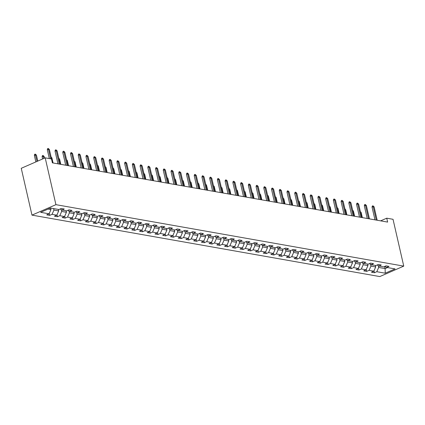 <?xml version="1.0" encoding="UTF-8"?>
<svg xmlns="http://www.w3.org/2000/svg" width="425" height="425" viewBox="0 0 425 425"><rect width="100%" height="100%" fill="white"/><g stroke="black" fill="none" stroke-linecap="round" stroke-linejoin="round"><path stroke-width="0.64" d="M31.971 215.119L379.807 276.574L403.75 266.119L55.919 204.664L31.971 215.119L21.25 168.3L45.193 157.845L55.919 204.664M384.88 266.363L386.633 267.421L388.997 266.39L386.022 265.864L383.663 266.895L378.903 266.055L381.267 265.019L378.293 264.499L375.928 265.529L371.168 264.685L373.533 263.654L370.558 263.128L368.199 264.164L363.439 263.319L365.803 262.289L362.828 261.763L360.464 262.793L355.709 261.954L358.068 260.923L355.098 260.398L352.734 261.428L347.974 260.589L350.338 259.558L347.363 259.032L345.004 260.063L340.244 259.223L342.608 258.193L339.633 257.667L337.269 258.697L332.515 257.858L334.873 256.827L331.898 256.302L329.54 257.332L324.78 256.493L327.144 255.457L324.169 254.936L321.805 255.967L317.05 255.122L319.409 254.092L316.439 253.566L314.075 254.602L309.315 253.757L311.679 252.726L308.704 252.2L306.345 253.231L301.585 252.392L303.949 251.361L300.974 250.835L298.61 251.866L293.856 251.026L296.214 249.996L293.239 249.47L290.881 250.5L286.121 249.661L288.485 248.63L285.51 248.104L283.146 249.135L278.391 248.296L280.75 247.265L277.78 246.739L275.416 247.77L270.656 246.93L273.02 245.9L270.045 245.374L267.686 246.404L262.926 245.565L265.29 244.529L262.315 244.003L259.951 245.039L255.197 244.194L257.555 243.164L254.58 242.638L252.222 243.668L247.462 242.829L249.826 241.798L246.851 241.273L244.487 242.303L239.732 241.464L242.091 240.433L239.121 239.907L236.757 240.938L231.997 240.098L234.361 239.068L231.386 238.542L229.027 239.572L224.267 238.733L226.631 237.702L223.656 237.177L221.292 238.207L216.538 237.368L218.896 236.337L215.921 235.811L213.562 236.842L208.803 236.002L211.167 234.967L208.192 234.446L205.827 235.477L201.073 234.632L203.432 233.601L200.462 233.075L198.098 234.111L193.338 233.267L195.702 232.236L192.727 231.71L190.368 232.741L185.608 231.901L187.972 230.871L184.997 230.345L182.633 231.375L177.878 230.536L180.237 229.505L177.262 228.979L174.903 230.01L170.143 229.171L172.508 228.14L169.532 227.614L167.168 228.645L162.414 227.805L164.773 226.775L161.803 226.249L159.439 227.279L154.679 226.44L157.043 225.404L154.068 224.883L151.709 225.914L146.949 225.069L149.313 224.039L146.338 223.513L143.974 224.549L139.219 223.704L141.578 222.673L138.603 222.148L136.244 223.178L131.484 222.339L133.848 221.308L130.873 220.782L128.509 221.813L123.755 220.973L126.113 219.943L123.144 219.417L120.78 220.447L116.02 219.608L118.384 218.577L115.409 218.052L113.05 219.082L108.29 218.243L110.654 217.212L107.679 216.686L105.315 217.717L100.56 216.877L102.919 215.842L99.944 215.321L97.585 216.352L92.825 215.507L95.189 214.476L92.214 213.95L89.85 214.986L85.096 214.142L87.454 213.111L84.485 212.585L82.121 213.616L77.361 212.776L79.725 211.746L76.75 211.22L74.391 212.25L69.631 211.411L71.995 210.38L69.02 209.854L66.656 210.885L61.901 210.046L64.26 209.015L61.285 208.489L58.926 209.52L50.501 208.032L40.662 212.325L49.088 213.812L46.729 214.848L49.698 215.369L49.258 213.435M386.633 267.421L395.059 268.908L385.225 273.201L376.8 271.713L374.436 272.744L373.989 270.81M49.698 215.369L52.062 214.338L56.822 215.183L54.458 216.213L57.433 216.739L59.792 215.703L64.552 216.548L62.188 217.579L65.163 218.105L67.527 217.074L72.282 217.913L69.923 218.944L72.893 219.47L75.257 218.439L80.017 219.279L77.653 220.309L80.628 220.835L82.992 219.805L87.747 220.644L85.388 221.675L88.358 222.201L90.722 221.17L95.482 222.009L93.118 223.04L96.093 223.566L98.451 222.535L103.211 223.375L100.847 224.411L103.822 224.931L106.186 223.901L110.941 224.745L108.582 225.776L111.552 226.302L113.916 225.266L118.676 226.111L116.312 227.141L119.287 227.667L121.651 226.637L126.406 227.476L124.047 228.507L127.017 229.032L129.381 228.002L134.141 228.841L131.777 229.872L134.752 230.398L137.11 229.367L141.87 230.207L139.506 231.237L142.481 231.763L144.845 230.732L149.6 231.572L147.241 232.602L150.211 233.128L152.575 232.098L157.335 232.937L154.971 233.973L157.946 234.494L160.31 233.463L165.065 234.308L162.701 235.338L165.676 235.864L168.04 234.828L172.8 235.673L170.436 236.704L173.411 237.23L175.769 236.199L180.529 237.038L178.165 238.069L181.14 238.595L183.504 237.564L188.259 238.404L185.9 239.434L188.87 239.96L191.234 238.93L195.994 239.769L193.63 240.8L196.605 241.326L198.964 240.295L203.724 241.134L201.36 242.165L204.335 242.691L206.699 241.66L211.459 242.5L209.095 243.53L212.07 244.056L214.428 243.026L219.188 243.87L216.824 244.901L219.799 245.427L222.163 244.391L226.918 245.236L224.559 246.266L227.529 246.792L229.893 245.762L234.653 246.601L232.289 247.632L235.264 248.157L237.623 247.127L242.383 247.966L240.019 248.997L242.994 249.523L245.358 248.492L250.118 249.332L247.754 250.362L250.729 250.888L253.087 249.857L257.848 250.697L255.483 251.727L258.458 252.253L260.822 251.223L265.577 252.062L263.218 253.093L266.188 253.619L268.552 252.588L273.312 253.428L270.948 254.463L273.923 254.984L276.282 253.953L281.042 254.798L278.678 255.829L281.653 256.355L284.017 255.324L288.772 256.163L286.413 257.194L289.388 257.72L291.747 256.689L296.507 257.529L294.142 258.559L297.118 259.085L299.482 258.055L304.236 258.894L301.877 259.925L304.847 260.451L307.211 259.42L311.971 260.259L309.607 261.29L312.582 261.816L314.941 260.785L319.701 261.625L317.337 262.655L320.312 263.181L322.676 262.151L327.431 262.99L325.072 264.026L328.047 264.547L330.406 263.516L335.166 264.361L332.802 265.391L335.777 265.917L338.141 264.881L342.895 265.726L340.537 266.757L343.506 267.283L345.87 266.252L350.63 267.091L348.266 268.122L351.241 268.648L353.6 267.617L358.36 268.457L355.996 269.487L358.971 270.013L361.335 268.983L366.09 269.822L363.731 270.852L366.706 271.378L369.065 270.348L373.825 271.187L371.461 272.218L374.436 272.744M45.193 157.845L51.489 158.955L52.381 162.855L387.627 222.089L386.734 218.184L380.63 220.851M375.349 265.423L375.7 266.937L370.94 266.098L370.526 264.302M377.15 264.998L378.903 266.055M373.825 271.187L375.7 266.937M369.065 270.348L370.94 266.098M367.62 264.058L367.965 265.572L363.21 264.733L362.796 262.932M369.415 263.627L371.168 264.685M366.09 269.822L367.965 265.572M361.335 268.983L363.21 264.733M359.89 262.692L360.235 264.207L355.475 263.362L355.066 261.566M361.686 262.262L363.439 263.319M358.36 268.457L360.235 264.207M353.6 267.617L355.475 263.362M352.155 261.327L352.5 262.841L347.746 261.997L347.331 260.201M353.951 260.897L355.709 261.954M350.63 267.091L352.5 262.841M345.87 266.252L347.746 261.997M344.425 259.962L344.771 261.471L340.011 260.631L339.602 258.836M346.221 259.532L347.974 260.589M342.895 265.726L344.771 261.471M338.141 264.881L340.011 260.631M336.69 258.597L337.041 260.105L332.281 259.266L331.867 257.47M338.491 258.166L340.244 259.223M335.166 264.361L337.041 260.105M330.406 263.516L332.281 259.266M328.961 257.231L329.306 258.74L324.551 257.901L324.137 256.105M330.756 256.801L332.515 257.858M327.431 262.99L329.306 258.74M322.676 262.151L324.551 257.901M321.231 255.866L321.576 257.375L316.816 256.535L316.407 254.74M323.027 255.436L324.78 256.493M319.701 261.625L321.576 257.375M314.941 260.785L316.816 256.535M313.496 254.495L313.841 256.009L309.087 255.17L308.672 253.369M315.292 254.065L317.05 255.122M311.971 260.259L313.841 256.009M307.211 259.42L309.087 255.17M305.766 253.13L306.112 254.644L301.352 253.799L300.942 252.004M307.562 252.7L309.315 253.757M304.236 258.894L306.112 254.644M299.482 258.055L301.352 253.799M298.031 251.765L298.382 253.279L293.622 252.434L293.213 250.638M299.832 251.334L301.585 252.392M296.507 257.529L298.382 253.279M291.747 256.689L293.622 252.434M290.302 250.399L290.647 251.908L285.892 251.069L285.478 249.273M292.097 249.969L293.856 251.026M288.772 256.163L290.647 251.908M284.017 255.324L285.892 251.069M282.572 249.034L282.917 250.543L278.157 249.703L277.748 247.908M284.368 248.604L286.121 249.661M281.042 254.798L282.917 250.543M276.282 253.953L278.157 249.703M274.837 247.669L275.182 249.178L270.428 248.338L270.013 246.542M276.632 247.238L278.391 248.296M273.312 253.428L275.182 249.178M268.552 252.588L270.428 248.338M267.107 246.303L267.452 247.812L262.692 246.973L262.283 245.177M268.903 245.873L270.656 246.93M265.577 252.062L267.452 247.812M260.822 251.223L262.692 246.973M259.372 244.933L259.723 246.447L254.963 245.607L254.554 243.807M261.173 244.502L262.926 245.565M257.848 250.697L259.723 246.447M253.087 249.857L254.963 245.607M251.643 243.567L251.988 245.082L247.233 244.242L246.819 242.441M253.438 243.137L255.197 244.194M250.118 249.332L251.988 245.082M245.358 248.492L247.233 244.242M243.913 242.202L244.258 243.716L239.498 242.872L239.089 241.076M245.708 241.772L247.462 242.829M242.383 247.966L244.258 243.716M237.623 247.127L239.498 242.872M236.178 240.837L236.523 242.346L231.768 241.506L231.354 239.711M237.973 240.407L239.732 241.464M234.653 246.601L236.523 242.346M229.893 245.762L231.768 241.506M228.448 239.472L228.793 240.98L224.033 240.141L223.624 238.345M230.244 239.041L231.997 240.098M226.918 245.236L228.793 240.98M222.163 244.391L224.033 240.141M220.713 238.106L221.064 239.615L216.304 238.776L215.895 236.98M222.514 237.676L224.267 238.733M219.188 243.87L221.064 239.615M214.428 243.026L216.304 238.776M212.983 236.741L213.329 238.25L208.574 237.41L208.16 235.615M214.779 236.311L216.538 237.368M211.459 242.5L213.329 238.25M206.699 241.66L208.574 237.41M205.254 235.37L205.599 236.884L200.839 236.045L200.43 234.244M207.049 234.94L208.803 236.002M203.724 241.134L205.599 236.884M198.964 240.295L200.839 236.045M197.519 234.005L197.864 235.519L193.109 234.68L192.695 232.879M199.314 233.575L201.073 234.632M195.994 239.769L197.864 235.519M191.234 238.93L193.109 234.68M189.789 232.64L190.134 234.154L185.374 233.309L184.965 231.513M191.585 232.209L193.338 233.267M188.259 238.404L190.134 234.154M183.504 237.564L185.374 233.309M182.054 231.274L182.405 232.788L177.645 231.944L177.236 230.148M183.855 230.844L185.608 231.901M180.529 237.038L182.405 232.788M175.769 236.199L177.645 231.944M174.324 229.909L174.67 231.418L169.915 230.578L169.501 228.783M176.12 229.479L177.878 230.536M172.8 235.673L174.67 231.418M168.04 234.828L169.915 230.578M166.595 228.544L166.94 230.053L162.18 229.213L161.771 227.417M168.39 228.113L170.143 229.171M165.065 234.308L166.94 230.053M160.31 233.463L162.18 229.213M158.86 227.178L159.205 228.687L154.45 227.848L154.036 226.052M160.655 226.748L162.414 227.805M157.335 232.937L159.205 228.687M152.575 232.098L154.45 227.848M151.13 225.808L151.475 227.322L146.715 226.482L146.306 224.687M152.926 225.383L154.679 226.44M149.6 231.572L151.475 227.322M144.845 230.732L146.715 226.482M143.4 224.442L143.746 225.957L138.986 225.117L138.577 223.316M145.196 224.012L146.949 225.069M141.87 230.207L143.746 225.957M137.11 229.367L138.986 225.117M135.665 223.077L136.011 224.591L131.256 223.747L130.842 221.951M137.461 222.647L139.219 223.704M134.141 228.841L136.011 224.591M129.381 228.002L131.256 223.747M127.936 221.712L128.281 223.226L123.521 222.381L123.112 220.586M129.731 221.282L131.484 222.339M126.406 227.476L128.281 223.226M121.651 226.637L123.521 222.381M120.201 220.347L120.546 221.855L115.791 221.016L115.377 219.22M121.996 219.916L123.755 220.973M118.676 226.111L120.546 221.855M113.916 225.266L115.791 221.016M112.471 218.981L112.816 220.49L108.056 219.651L107.647 217.855M114.267 218.551L116.02 219.608M110.941 224.745L112.816 220.49M106.186 223.901L108.056 219.651M104.741 217.616L105.087 219.125L100.327 218.285L99.918 216.49M106.537 217.186L108.29 218.243M103.211 223.375L105.087 219.125M98.451 222.535L100.327 218.285M97.006 216.251L97.352 217.759L92.597 216.92L92.183 215.124M98.802 215.82L100.56 216.877M95.482 222.009L97.352 217.759M90.722 221.17L92.597 216.92M89.277 214.88L89.622 216.394L84.862 215.555L84.453 213.754M91.072 214.45L92.825 215.507M87.747 220.644L89.622 216.394M82.992 219.805L84.862 215.555M81.542 213.515L81.887 215.029L77.132 214.184L76.718 212.388M83.337 213.084L85.096 214.142M80.017 219.279L81.887 215.029M75.257 218.439L77.132 214.184M73.812 212.149L74.157 213.663L69.397 212.819L68.988 211.023M75.608 211.719L77.361 212.776M72.282 217.913L74.157 213.663M67.527 217.074L69.397 212.819M66.082 210.784L66.428 212.293L61.667 211.453L61.258 209.658M67.878 210.354L69.631 211.411M64.552 216.548L66.428 212.293M59.792 215.703L61.667 211.453M58.347 209.419L58.693 210.928L53.938 210.088L53.593 208.579M60.143 208.988L61.901 210.046M56.822 215.183L58.693 210.928M52.062 214.338L53.938 210.088M50.617 208.053L50.963 209.562L48.137 209.063M49.088 213.812L50.963 209.562M386.734 218.184L393.029 219.3L403.75 266.119M384.625 266.47L385.114 268.6L387.478 267.569M378.261 265.668L378.67 267.463L385.114 268.6L385.225 273.201M376.8 271.713L378.67 267.463M57.433 216.739L56.987 214.8M65.163 218.105L64.722 216.166M72.893 219.47L72.452 217.531M80.628 220.835L80.182 218.896M88.358 222.201L87.917 220.262M96.093 223.566L95.646 221.632M103.822 224.931L103.381 222.998M111.552 226.302L111.111 224.363M119.287 227.667L118.841 225.728M127.017 229.032L126.576 227.093M134.752 230.398L134.305 228.459M142.481 231.763L142.04 229.824M150.211 233.128L149.77 231.195M157.946 234.494L157.5 232.56M165.676 235.864L165.235 233.925M173.411 237.23L172.964 235.291M181.14 238.595L180.699 236.656M188.87 239.96L188.429 238.021M196.605 241.326L196.159 239.387M204.335 242.691L203.894 240.757M212.07 244.056L211.623 242.123M219.799 245.427L219.358 243.488M227.529 246.792L227.088 244.853M235.264 248.157L234.818 246.218M242.994 249.523L242.553 247.584M250.729 250.888L250.282 248.949M258.458 252.253L258.012 250.32M266.188 253.619L265.747 251.685M273.923 254.984L273.477 253.05M281.653 256.355L281.212 254.416M289.388 257.72L288.942 255.781M297.118 259.085L296.671 257.146M304.847 260.451L304.406 258.512M312.582 261.816L312.136 259.877M320.312 263.181L319.871 261.248M328.047 264.547L327.601 262.613M335.777 265.917L335.33 263.978M343.506 267.283L343.065 265.343M351.241 268.648L350.795 266.709M358.971 270.013L358.53 268.074M366.706 271.378L366.26 269.439M50.66 158.807L48.482 149.297L47.313 149.802L47.542 148.713L48.184 148.426L48.482 149.297L49.374 149.451L52.445 162.865M47.313 149.802L49.321 158.573M48.184 148.426L49.374 149.451M50.665 208.277L51.053 208.176A2.21 1.764 -80 0 0 51.122 208.138M34.372 155.454L34.595 154.36L35.243 154.078L36.428 155.104L35.535 154.944L34.372 155.454L35.854 161.92M35.243 154.078L37.018 161.415M36.428 155.104L37.798 161.075M59.282 164.077L56.212 150.663L55.048 151.167L55.271 150.078L55.919 149.797L56.212 150.663L57.104 150.817L60.175 164.236M55.048 151.167L57.949 163.837M55.919 149.797L57.104 150.817M67.017 165.442L63.941 152.028L62.778 152.538L63.001 151.443L63.649 151.162L63.941 152.028L64.834 152.187L67.91 165.601M62.778 152.538L65.678 165.208M63.649 151.162L64.834 152.187M58.4 209.642L58.783 209.541A2.21 1.764 -80 0 0 58.852 209.509M42.102 156.82L42.33 155.731L42.973 155.444L44.163 156.469L43.27 156.31L42.102 156.82L42.596 158.977M42.973 155.444L43.764 158.467M44.163 156.469L44.54 158.127M66.13 211.007L66.518 210.906A2.21 1.764 -80 0 0 66.582 210.874M51.074 156.878L51.893 157.834L53.072 162.977M51.893 157.834L51.266 157.723M74.747 166.807L71.676 153.393L70.513 153.903L70.736 152.809L71.384 152.527L71.676 153.393L72.569 153.553L75.639 166.967M70.513 153.903L73.413 166.573M71.384 152.527L72.569 153.553M82.482 168.173L79.406 154.758L78.243 155.268L78.466 154.174L79.114 153.893L79.406 154.758L80.298 154.918L83.369 168.332M78.243 155.268L81.143 167.939M79.114 153.893L80.298 154.918M90.212 169.538L87.141 156.124L85.972 156.634L86.201 155.539L86.843 155.258L87.141 156.124L88.033 156.283L91.104 169.697M85.972 156.634L88.878 169.304M86.843 155.258L88.033 156.283M73.865 212.373L74.248 212.272A2.21 1.764 -80 0 0 74.317 212.24M58.804 158.243L59.622 159.2L60.802 164.342M59.622 159.2L59.001 159.093M81.595 213.743L81.983 213.637A2.21 1.764 -80 0 0 82.046 213.605M66.534 159.609L67.357 160.57L68.531 165.708M67.357 160.57L66.73 160.459M89.324 215.108L89.712 215.002A2.21 1.764 -80 0 0 89.781 214.97M74.269 160.974L75.087 161.936L76.266 167.078M75.087 161.936L74.46 161.824M97.941 170.908L94.871 157.489L93.707 157.999L93.93 156.91L94.578 156.623L94.871 157.489L95.763 157.648L98.834 171.062M93.707 157.999L96.608 170.669M94.578 156.623L95.763 157.648M97.059 216.474L97.442 216.367A2.21 1.764 -80 0 0 97.511 216.336M81.998 162.339L82.822 163.301L83.996 168.443M82.822 163.301L82.195 163.189M105.676 172.274L102.6 158.86L101.437 159.364L101.66 158.275L102.308 157.988L102.6 158.86L103.493 159.014L106.569 172.428M101.437 159.364L104.338 172.035M102.308 157.988L103.493 159.014M104.789 217.839L105.177 217.738A2.21 1.764 -80 0 0 105.241 217.701M89.733 163.705L90.552 164.666L91.731 169.809M90.552 164.666L89.925 164.555M113.406 173.639L110.335 160.225L109.172 160.73L109.395 159.641L110.043 159.359L110.335 160.225L111.228 160.379L114.298 173.798M109.172 160.73L112.073 173.4M110.043 159.359L111.228 160.379M112.524 219.204L112.907 219.103A2.21 1.764 -80 0 0 112.976 219.072M97.463 165.07L98.281 166.032L99.461 171.174M98.281 166.032L97.66 165.92M121.141 175.004L118.065 161.59L116.902 162.1L117.125 161.006L117.773 160.724L118.065 161.59L118.957 161.744L122.028 175.164M116.902 162.1L119.802 174.771M117.773 160.724L118.957 161.744M120.254 220.57L120.642 220.469A2.21 1.764 -80 0 0 120.705 220.437M105.193 166.441L106.016 167.397L107.19 172.539M106.016 167.397L105.389 167.285M128.871 176.37L125.8 162.956L124.631 163.466L124.86 162.371L125.502 162.09L125.8 162.956L126.692 163.115L129.763 176.529M124.631 163.466L127.537 176.136M125.502 162.09L126.692 163.115M127.983 221.935L128.371 221.834A2.21 1.764 -80 0 0 128.44 221.802M112.928 167.806L113.746 168.762L114.925 173.905M113.746 168.762L113.119 168.656M136.6 177.735L133.53 164.321L132.366 164.831L132.589 163.737L133.238 163.455L133.53 164.321L134.422 164.48L137.493 177.894M132.366 164.831L135.267 177.501M133.238 163.455L134.422 164.48M135.718 223.306L136.101 223.199A2.21 1.764 -80 0 0 136.17 223.167M120.657 169.171L121.481 170.127L122.655 175.27M121.481 170.127L120.854 170.021M144.335 179.1L141.259 165.686L140.096 166.196L140.319 165.102L140.967 164.82L141.259 165.686L142.152 165.846L145.228 179.26M140.096 166.196L142.997 178.867M140.967 164.82L142.152 165.846M143.448 224.671L143.836 224.565A2.21 1.764 -80 0 0 143.9 224.533M128.393 170.537L129.211 171.498L130.39 176.641M129.211 171.498L128.584 171.387M152.065 180.471L148.994 167.052L147.831 167.562L148.054 166.467L148.702 166.186L148.994 167.052L149.887 167.211L152.958 180.625M147.831 167.562L150.732 180.232M148.702 166.186L149.887 167.211M151.183 226.036L151.566 225.93A2.21 1.764 -80 0 0 151.635 225.898M136.122 171.902L136.94 172.863L138.12 178.006M136.94 172.863L136.319 172.752M159.8 181.836L156.724 168.422L155.561 168.927L155.784 167.838L156.432 167.551L156.724 168.422L157.617 168.576L160.687 181.99M155.561 168.927L158.461 181.597M156.432 167.551L157.617 168.576M158.913 227.402L159.301 227.301A2.21 1.764 -80 0 0 159.364 227.263M143.852 173.267L144.675 174.229L145.849 179.371M144.675 174.229L144.048 174.117M167.53 183.202L164.459 169.788L163.29 170.292L163.519 169.203L164.162 168.922L164.459 169.788L165.352 169.942L168.422 183.356M163.29 170.292L166.196 182.962M164.162 168.922L165.352 169.942M166.643 228.767L167.03 228.666A2.21 1.764 -80 0 0 167.099 228.634M151.587 174.633L152.405 175.594L153.584 180.737M152.405 175.594L151.778 175.482M175.259 184.567L172.189 171.153L171.025 171.663L171.248 170.568L171.897 170.287L172.189 171.153L173.081 171.307L176.152 184.726M171.025 171.663L173.926 184.333M171.897 170.287L173.081 171.307M174.377 230.132L174.76 230.031A2.21 1.764 -80 0 0 174.829 229.999M159.317 176.003L160.14 176.959L161.314 182.102M160.14 176.959L159.513 176.848M182.994 185.932L179.918 172.518L178.755 173.028L178.978 171.934L179.626 171.652L179.918 172.518L180.811 172.678L183.887 186.092M178.755 173.028L181.656 185.698M179.626 171.652L180.811 172.678M182.107 231.498L182.495 231.397A2.21 1.764 -80 0 0 182.559 231.365M167.052 177.368L167.87 178.325L169.049 183.467M167.87 178.325L167.243 178.218M190.724 187.298L187.653 173.883L186.49 174.393L186.713 173.299L187.361 173.018L187.653 173.883L188.546 174.043L191.617 187.457M186.49 174.393L189.391 187.064M187.361 173.018L188.546 174.043M189.842 232.868L190.225 232.762A2.21 1.764 -80 0 0 190.294 232.73M174.781 178.734L175.599 179.69L176.779 184.833M175.599 179.69L174.978 179.584M198.459 188.663L195.383 175.249L194.22 175.759L194.443 174.664L195.091 174.383L195.383 175.249L196.276 175.408L199.346 188.822M194.22 175.759L197.12 188.429M195.091 174.383L196.276 175.408M197.572 234.233L197.954 234.127A2.21 1.764 -80 0 0 198.023 234.095M182.511 180.099L183.334 181.061L184.508 186.203M183.334 181.061L182.708 180.949M206.189 190.028L203.118 176.614L201.949 177.124L202.178 176.03L202.821 175.748L203.118 176.614L204.011 176.773L207.081 190.188M201.949 177.124L204.855 189.794M202.821 175.748L204.011 176.773M205.302 235.599L205.689 235.492A2.21 1.764 -80 0 0 205.758 235.461M190.246 181.464L191.064 182.426L192.243 187.568M191.064 182.426L190.437 182.314M213.918 191.399L210.848 177.979L209.684 178.489L209.907 177.4L210.556 177.113L210.848 177.979L211.74 178.139L214.811 191.553M209.684 178.489L212.585 191.16M210.556 177.113L211.74 178.139M213.037 236.964L213.419 236.863A2.21 1.764 -80 0 0 213.488 236.826M197.976 182.83L198.799 183.791L199.973 188.934M198.799 183.791L198.172 183.68M221.653 192.764L218.577 179.35L217.414 179.855L217.637 178.766L218.285 178.484L218.577 179.35L219.47 179.504L222.546 192.918M217.414 179.855L220.315 192.525M218.285 178.484L219.47 179.504M220.766 238.329L221.154 238.228A2.21 1.764 -80 0 0 221.218 238.191M205.711 184.195L206.529 185.157L207.708 190.299M206.529 185.157L205.902 185.045M229.383 194.129L226.312 180.715L225.144 181.22L225.372 180.131L226.02 179.849L226.312 180.715L227.205 180.869L230.276 194.289M225.144 181.22L228.05 193.89M226.02 179.849L227.205 180.869M228.501 239.695L228.884 239.594A2.21 1.764 -80 0 0 228.953 239.562M213.44 185.566L214.258 186.522L215.438 191.664M214.258 186.522L213.637 186.41M237.118 195.495L234.042 182.081L232.879 182.591L233.102 181.496L233.75 181.215L234.042 182.081L234.935 182.24L238.005 195.654M232.879 182.591L235.779 195.261M233.75 181.215L234.935 182.24M236.231 241.06L236.613 240.959A2.21 1.764 -80 0 0 236.683 240.927M221.17 186.931L221.993 187.887L223.167 193.03M221.993 187.887L221.367 187.776M244.848 196.86L241.777 183.446L240.608 183.956L240.837 182.862L241.48 182.58L241.777 183.446L242.664 183.605L245.74 197.019M240.608 183.956L243.514 196.626M241.48 182.58L242.664 183.605M243.961 242.425L244.348 242.324A2.21 1.764 -80 0 0 244.417 242.292M228.905 188.296L229.723 189.252L230.903 194.395M229.723 189.252L229.096 189.146M252.577 198.225L249.507 184.811L248.343 185.321L248.567 184.227L249.215 183.945L249.507 184.811L250.399 184.971L253.47 198.385M248.343 185.321L251.244 197.992M249.215 183.945L250.399 184.971M251.696 243.796L252.078 243.69A2.21 1.764 -80 0 0 252.147 243.658M236.635 189.662L237.458 190.623L238.632 195.766M237.458 190.623L236.831 190.512M260.312 199.591L257.237 186.177L256.073 186.687L256.296 185.592L256.944 185.311L257.237 186.177L258.129 186.336L261.205 199.75M256.073 186.687L258.974 199.357M256.944 185.311L258.129 186.336M259.425 245.161L259.813 245.055A2.21 1.764 -80 0 0 259.877 245.023M244.37 191.027L245.188 191.988L246.367 197.131M245.188 191.988L244.561 191.877M268.042 200.961L264.972 187.542L263.803 188.052L264.031 186.963L264.679 186.676L264.972 187.542L265.864 187.701L268.935 201.115M263.803 188.052L266.709 200.722M264.679 186.676L265.864 187.701M267.16 246.527L267.543 246.42A2.21 1.764 -80 0 0 267.612 246.388M252.099 192.392L252.917 193.354L254.097 198.496M252.917 193.354L252.296 193.242M275.772 202.327L272.701 188.913L271.538 189.417L271.761 188.328L272.409 188.047L272.701 188.913L273.594 189.067L276.664 202.481M271.538 189.417L274.438 202.087M272.409 188.047L273.594 189.067M274.89 247.892L275.272 247.791A2.21 1.764 -80 0 0 275.342 247.754M259.829 193.758L260.652 194.719L261.827 199.862M260.652 194.719L260.026 194.607M283.507 203.692L280.436 190.278L279.267 190.782L279.496 189.693L280.139 189.412L280.436 190.278L281.323 190.432L284.399 203.851M279.267 190.782L282.173 203.453M280.139 189.412L281.323 190.432M282.62 249.257L283.007 249.156A2.21 1.764 -80 0 0 283.071 249.124M267.564 195.128L268.382 196.084L269.562 201.227M268.382 196.084L267.755 195.973M291.237 205.057L288.166 191.643L287.002 192.153L287.226 191.059L287.874 190.777L288.166 191.643L289.058 191.803L292.129 205.217M287.002 192.153L289.903 204.823M287.874 190.777L289.058 191.803M290.355 250.623L290.737 250.522A2.21 1.764 -80 0 0 290.806 250.49M275.294 196.493L276.112 197.45L277.291 202.592M276.112 197.45L275.49 197.338M298.972 206.423L295.896 193.008L294.732 193.518L294.955 192.424L295.603 192.143L295.896 193.008L296.788 193.168L299.864 206.582M294.732 193.518L297.633 206.189M295.603 192.143L296.788 193.168M298.084 251.988L298.472 251.887A2.21 1.764 -80 0 0 298.536 251.855M283.029 197.859L283.847 198.815L285.026 203.958M283.847 198.815L283.22 198.709M306.701 207.788L303.631 194.374L302.462 194.884L302.69 193.789L303.338 193.508L303.631 194.374L304.523 194.533L307.594 207.947M302.462 194.884L305.368 207.554M303.338 193.508L304.523 194.533M305.819 253.358L306.202 253.252A2.21 1.764 -80 0 0 306.271 253.22M290.758 199.224L291.577 200.186L292.756 205.323M291.577 200.186L290.955 200.074M314.431 209.153L311.36 195.739L310.197 196.249L310.42 195.155L311.068 194.873L311.36 195.739L312.253 195.898L315.323 209.312M310.197 196.249L313.098 208.919M311.068 194.873L312.253 195.898M313.549 254.724L313.932 254.617A2.21 1.764 -80 0 0 314.001 254.586M298.488 200.589L299.312 201.551L300.486 206.693M299.312 201.551L298.685 201.439M322.166 210.524L319.095 197.104L317.927 197.614L318.155 196.525L318.798 196.238L319.095 197.104L319.983 197.264L323.058 210.678M317.927 197.614L320.832 210.285M318.798 196.238L319.983 197.264M321.279 256.089L321.667 255.983A2.21 1.764 -80 0 0 321.73 255.951M306.223 201.955L307.041 202.916L308.221 208.059M307.041 202.916L306.414 202.805M329.896 211.889L326.825 198.475L325.662 198.98L325.885 197.891L326.533 197.604L326.825 198.475L327.717 198.629L330.788 212.043M325.662 198.98L328.562 211.65M326.533 197.604L327.717 198.629M329.014 257.454L329.396 257.353A2.21 1.764 -80 0 0 329.465 257.316M313.953 203.32L314.771 204.282L315.95 209.424M314.771 204.282L314.149 204.17M337.631 213.254L334.555 199.84L333.391 200.345L333.614 199.256L334.263 198.974L334.555 199.84L335.447 199.994L338.523 213.414M333.391 200.345L336.292 213.015M334.263 198.974L335.447 199.994M336.743 258.82L337.131 258.719A2.21 1.764 -80 0 0 337.195 258.687M321.688 204.685L322.506 205.647L323.685 210.789M322.506 205.647L321.879 205.535M345.36 214.62L342.29 201.206L341.121 201.716L341.349 200.621L341.998 200.34L342.29 201.206L343.182 201.36L346.253 214.779M341.121 201.716L344.027 214.386M341.998 200.34L343.182 201.36M344.478 260.185L344.861 260.084A2.21 1.764 -80 0 0 344.93 260.052M329.418 206.056L330.236 207.012L331.415 212.155M330.236 207.012L329.614 206.901M353.09 215.985L350.019 202.571L348.856 203.081L349.079 201.987L349.727 201.705L350.019 202.571L350.912 202.73L353.983 216.144M348.856 203.081L351.757 215.751M349.727 201.705L350.912 202.73M352.208 261.55L352.591 261.449A2.21 1.764 -80 0 0 352.66 261.418M337.147 207.421L337.971 208.377L339.145 213.52M337.971 208.377L337.344 208.271M360.825 217.35L357.754 203.936L356.586 204.446L356.814 203.352L357.457 203.07L357.754 203.936L358.642 204.096L361.717 217.51M356.586 204.446L359.486 217.117M357.457 203.07L358.642 204.096M359.938 262.921L360.326 262.815A2.21 1.764 -80 0 0 360.389 262.783M344.882 208.787L345.7 209.748L346.88 214.885M345.7 209.748L345.073 209.637M368.555 218.716L365.484 205.302L364.321 205.812L364.544 204.717L365.192 204.436L365.484 205.302L366.377 205.461L369.447 218.875M364.321 205.812L367.221 218.482M365.192 204.436L366.377 205.461M367.673 264.286L368.055 264.18A2.21 1.764 -80 0 0 368.124 264.148M352.612 210.152L353.43 211.113L354.609 216.256M353.43 211.113L352.808 211.002M376.29 220.086L373.214 206.667L372.05 207.177L372.273 206.083L372.922 205.801L373.214 206.667L374.106 206.826L377.182 220.24M372.05 207.177L374.951 219.847M372.922 205.801L374.106 206.826M375.402 265.652L375.79 265.545A2.21 1.764 -80 0 0 375.854 265.513M360.342 211.517L361.165 212.479L362.344 217.621M361.165 212.479L360.538 212.367M50.633 208.117L51.011 208.186M58.363 209.488L58.74 209.552M66.093 210.853L66.47 210.917M73.828 212.218L74.205 212.282M81.558 213.584L81.935 213.648M89.293 214.949L89.67 215.018M97.022 216.314L97.399 216.383M104.752 217.68L105.129 217.749M112.487 219.05L112.864 219.114M120.217 220.416L120.594 220.479M127.952 221.781L128.329 221.845M135.681 223.146L136.058 223.21M143.411 224.512L143.788 224.581M151.146 225.877L151.523 225.946M158.876 227.242L159.253 227.311M166.611 228.607L166.982 228.677M174.34 229.978L174.718 230.042M182.07 231.343L182.447 231.407M189.805 232.709L190.182 232.773M197.535 234.074L197.912 234.143M205.27 235.439L205.642 235.508M212.999 236.805L213.377 236.874M220.729 238.17L221.106 238.239M228.464 239.541L228.841 239.604M236.194 240.906L236.571 240.97M243.929 242.271L244.301 242.335M251.658 243.637L252.036 243.706M259.388 245.002L259.765 245.071M267.123 246.367L267.5 246.436M274.853 247.732L275.23 247.802M282.588 249.103L282.96 249.167M290.317 250.468L290.695 250.532M298.047 251.834L298.424 251.898M305.782 253.199L306.159 253.263M313.512 254.564L313.889 254.633M321.247 255.93L321.619 255.999M328.977 257.295L329.354 257.364M336.706 258.666L337.083 258.729M344.441 260.031L344.818 260.095M352.171 261.396L352.548 261.46M359.906 262.762L360.278 262.825M367.636 264.127L368.013 264.196M375.365 265.492L375.743 265.561"/></g></svg>
